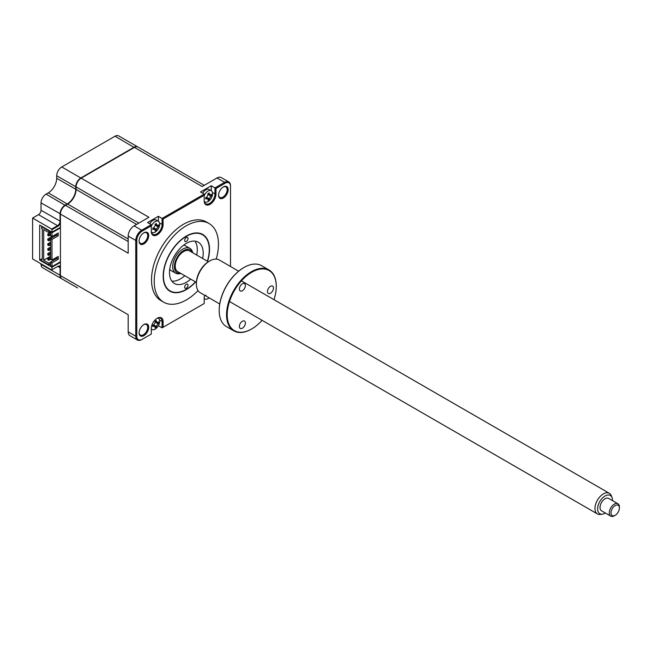 <?xml version="1.0" encoding="UTF-8"?>
<svg xmlns="http://www.w3.org/2000/svg" width="652" height="652" viewBox="0 0 652 652"><rect width="100%" height="100%" fill="white"/><g stroke="black" fill="none" stroke-linecap="round" stroke-linejoin="round"><path stroke-width="0.98" d="M61.728 278.754A7.156 4.132 -60 0 1 61.557 278.665A7.156 4.132 -60 0 1 60.074 275.388L60.074 267.996A3.578 2.062 120 0 0 59.34 266.358A3.578 2.062 120 0 0 57.547 266.538L51.647 269.944L32.6 258.942L32.6 218.07L38.501 214.663L57.547 225.657L57.889 226.244L51.989 229.651L51.647 229.064L57.547 225.657A3.578 2.062 120 0 0 60.074 221.281L60.074 213.88A7.156 4.132 -60 0 1 65.135 205.119L67.327 203.856A11.923 6.879 120 0 0 75.754 189.259L76.088 189.259M57.889 226.244A4.051 2.339 120 0 0 60.416 223.033M38.501 214.663A3.578 2.062 120 0 0 41.027 210.278L41.027 202.886A7.156 4.132 -60 0 1 46.088 194.125L48.281 192.862A11.923 6.879 120 0 0 56.708 178.265L75.754 189.259L75.754 186.725A7.156 4.132 -60 0 1 80.815 177.972L80.978 178.265M56.708 178.265L56.708 175.73A7.156 4.132 -60 0 1 61.761 166.969L80.815 177.972L134.084 147.213A7.156 4.132 -60 0 1 137.654 146.863A7.156 4.132 -60 0 1 137.825 146.961M61.557 278.665L42.51 267.67A7.156 4.132 -60 0 1 41.027 264.394L41.027 263.807M77.238 287.719L58.191 276.717A7.156 4.132 -60 0 1 58.158 276.701M60.416 267.996L57.889 266.342L51.647 269.944M60.416 266.635A4.051 2.339 120 0 0 57.889 266.342M60.416 262.348L51.989 267.214L39.682 260.115L39.682 225.079L51.989 232.177L60.416 227.312M39.682 260.115L41.622 258.991M51.989 267.214L51.989 269.749M51.989 229.651L51.989 232.177M32.6 218.07L51.647 229.064M61.761 166.969L115.029 136.219A7.156 4.132 -60 0 1 118.607 135.86L137.654 146.863M188.02 238.502A2.388 1.377 120 0 0 187.531 237.418A2.388 1.377 120 0 0 185.69 238.053A2.388 1.377 120 0 0 184.655 240.449A2.388 1.377 120 0 0 185.144 241.542A2.388 1.377 120 0 0 186.985 240.906A2.388 1.377 120 0 0 188.02 238.502M188.02 285.226A2.388 1.377 120 0 0 187.531 284.133A2.388 1.377 120 0 0 185.69 284.769A2.388 1.377 120 0 0 184.655 287.165A2.388 1.377 120 0 0 185.144 288.257A2.388 1.377 120 0 0 186.985 287.622A2.388 1.377 120 0 0 188.02 285.226M207.377 261.216A32.421 18.721 120 0 0 209.268 249.602A32.421 18.721 120 0 0 186.342 236.366A32.421 18.721 120 0 0 163.416 276.073A32.421 18.721 120 0 0 186.342 289.309A32.421 18.721 120 0 0 195.453 281.868M190.702 279.121A23.839 13.765 -60 0 1 174.418 283.481A23.839 13.765 -60 0 1 169.479 272.569A23.839 13.765 -60 0 1 179.887 248.575A23.839 13.765 -60 0 1 198.257 242.194A23.839 13.765 -60 0 1 203.196 253.106A23.839 13.765 -60 0 1 202.617 258.477M194.94 241.134A23.839 13.765 -60 0 1 197.295 249.7A23.839 13.765 -60 0 1 196.725 255.071M184.801 275.714A23.839 13.765 -60 0 1 171.843 281.134M50.595 256.798L47.783 258.42L47.783 259.667L48.859 260.295L50.66 259.252M50.595 258.045L48.859 259.048L50.595 258.045M47.783 258.42L48.859 259.048L48.859 260.295M50.595 251.933L47.783 253.555L47.783 254.802L48.859 255.429L48.859 254.182L50.595 253.18M47.783 253.555L48.859 254.182M48.859 255.429L50.595 254.427M50.595 247.067L47.783 248.689L47.783 249.936L48.859 250.555L48.859 249.317L50.595 248.314M47.783 248.689L48.859 249.317M48.859 250.555L50.595 249.553M51.964 236.546L47.783 238.958L47.783 240.205L48.859 240.824L48.859 239.577L56.83 234.981L56.83 233.758M47.783 238.958L48.859 239.577M55.387 234.59L56.447 235.201M48.859 240.824L50.595 239.822M50.595 233.709L48.859 234.712L50.595 233.709M48.859 235.959L47.783 235.339L47.783 234.092L48.859 234.712L48.859 235.959L50.595 234.956M50.595 232.471L47.783 234.092M50.595 242.202L47.783 243.824L47.783 245.07L48.859 245.69L48.859 244.451L50.595 243.449M47.783 243.824L48.859 244.451M48.859 245.69L50.595 244.687M139.112 240.808A6.08 3.513 120 0 0 140.359 243.31A6.08 3.513 120 0 0 145.046 241.68A6.08 3.513 120 0 0 147.702 235.568A6.08 3.513 120 0 0 146.439 232.78A6.08 3.513 120 0 0 143.652 232.951M148.713 235.568A6.797 3.92 120 0 0 143.905 232.788A6.797 3.92 120 0 0 139.104 241.11A6.797 3.92 120 0 0 143.905 243.889A6.797 3.92 120 0 0 148.713 235.568M148.713 327.328A6.797 3.92 120 0 0 143.905 324.549A6.797 3.92 120 0 0 139.104 332.87A6.797 3.92 120 0 0 143.905 335.65A6.797 3.92 120 0 0 148.713 327.328M139.112 332.569A6.08 3.513 120 0 0 140.359 335.071A6.08 3.513 120 0 0 145.046 333.441A6.08 3.513 120 0 0 147.702 327.328A6.08 3.513 120 0 0 146.439 324.541A6.08 3.513 120 0 0 143.652 324.712M151.394 231.998A6.438 3.716 120 0 0 151.916 232.422A6.438 3.716 120 0 0 155.135 232.104A6.438 3.716 120 0 0 159.683 224.215A6.438 3.716 120 0 0 158.355 221.272L156.195 220.026A6.438 3.716 120 0 0 152.975 220.343A6.438 3.716 120 0 0 149.74 223.775M204.589 295.234A8.346 4.817 120 0 0 204.19 297.931L204.19 303.53L163.09 327.255L163.09 321.664A8.346 4.817 120 0 0 157.189 318.257A8.346 4.817 120 0 0 151.288 328.469L151.288 334.068L141.663 339.627A8.346 4.817 -60 0 1 137.49 340.042A8.346 4.817 -60 0 1 135.763 336.22L135.763 240.449A8.346 4.817 -60 0 1 141.663 230.229L151.288 224.679L147.58 222.536L158.371 216.309L158.371 221.281A6.438 3.716 120 0 0 155.135 221.59A6.438 3.716 120 0 0 151.288 226.252M155.217 229.871L153.953 229.137A16.284 11.63 -163.8 0 1 152.821 229.504L152.821 228.118A16.284 6.447 -12.3 0 0 153.953 227.621L155.217 225.429A16.284 6.447 -107.7 0 0 155.078 224.207L156.284 223.514A16.284 11.63 43.8 0 1 156.529 224.671L157.792 225.405A16.284 6.447 -12.3 0 0 158.542 224.818L158.542 226.203A16.284 11.63 -163.8 0 1 157.792 226.92L156.529 229.113A16.284 11.63 43.8 0 1 156.284 230.115L155.078 230.808A16.284 6.447 -107.7 0 0 155.217 229.871L153.758 227.711M155.192 225.217L157.792 225.405M209.765 195.543A6.438 3.716 120 0 0 209.968 195.005M204.288 201.46A6.438 3.716 120 0 0 204.818 201.884A6.438 3.716 120 0 0 208.037 201.558A6.438 3.716 120 0 0 212.585 193.677A6.438 3.716 120 0 0 211.248 190.734L209.096 189.487A6.438 3.716 120 0 0 205.877 189.805A6.438 3.716 120 0 0 202.633 193.236M211.248 190.734A6.438 3.716 120 0 0 208.037 191.052A6.438 3.716 120 0 0 204.19 195.706M208.11 199.333L206.847 198.599A16.284 11.63 -163.8 0 1 205.722 198.966L205.722 197.572A16.284 6.447 -12.3 0 0 206.847 197.083L208.11 194.891A16.284 6.447 -107.7 0 0 207.98 193.668L209.178 192.968A16.284 11.63 43.8 0 1 209.431 194.133L210.694 194.858A16.284 6.447 -12.3 0 0 211.435 194.272L211.435 195.665A16.284 11.63 -163.8 0 1 210.694 196.382L209.431 198.567A16.284 11.63 43.8 0 1 209.178 199.577L207.98 200.27A16.284 6.447 -107.7 0 0 208.11 199.333L206.651 197.173M218.575 194.932A6.08 3.513 120 0 0 219.83 197.434A6.08 3.513 120 0 0 224.516 195.804A6.08 3.513 120 0 0 227.165 189.691A6.08 3.513 120 0 0 225.91 186.904A6.08 3.513 120 0 0 223.114 187.075M228.176 189.691A6.797 3.92 120 0 0 223.375 186.912A6.797 3.92 120 0 0 218.567 195.233A6.797 3.92 120 0 0 223.375 198.012A6.797 3.92 120 0 0 228.176 189.691M204.19 298.372A6.438 3.716 120 0 0 204.818 298.909A6.438 3.716 120 0 0 208.037 298.592A6.438 3.716 120 0 0 209.096 297.834M156.871 323.115A6.438 3.716 120 0 0 157.05 322.634M151.288 328.91A6.438 3.716 120 0 0 151.916 329.456A6.438 3.716 120 0 0 155.135 329.138A6.438 3.716 120 0 0 159.683 321.249A6.438 3.716 120 0 0 158.355 318.306A6.438 3.716 120 0 0 157.727 318.062M153.008 325.315L153.953 326.171A16.284 11.63 -163.8 0 1 152.821 326.538L152.821 325.152A16.284 6.447 -12.3 0 0 153.953 324.655L155.217 322.463A16.284 6.447 -107.7 0 0 155.078 321.24L156.284 320.548A16.284 11.63 43.8 0 1 156.529 321.705L157.792 322.438A16.284 6.447 -12.3 0 0 158.542 321.852L158.542 323.237A16.284 11.63 -163.8 0 1 157.792 323.954L156.529 326.147A16.284 11.63 43.8 0 1 156.284 327.149L155.078 327.842A16.284 6.447 -107.7 0 0 155.217 326.905L153.758 324.745M155.078 321.24L155.755 321.216M155.192 322.251L157.792 322.438M216.236 259.097A45.412 26.219 120 0 0 218.453 244.296A45.412 26.219 120 0 0 209.047 223.506L206.35 221.949A45.412 26.219 120 0 0 171.354 234.117A45.412 26.219 120 0 0 151.525 279.822A45.412 26.219 120 0 0 160.93 300.613L163.628 302.169A45.412 26.219 120 0 0 198.053 290.596M209.047 223.506A45.412 26.219 120 0 0 174.051 235.674A45.412 26.219 120 0 0 154.222 281.379A45.412 26.219 120 0 0 163.628 302.169M207.564 261.33A32.779 18.924 120 0 0 209.52 249.455A32.779 18.924 120 0 0 202.731 234.451A32.779 18.924 120 0 0 177.466 243.229A32.779 18.924 120 0 0 163.163 276.22A32.779 18.924 120 0 0 169.952 291.224A32.779 18.924 120 0 0 195.649 281.974M42.29 258.51L41.622 258.893L41.622 260.645L48.908 264.859L48.908 263.204L50.595 262.226M41.622 258.893L42.29 259.284L42.29 228.917L41.622 228.526L41.622 226.782L42.127 226.488M77.547 287.899A7.156 4.132 -60 0 0 77.572 287.915L61.899 278.86A7.156 4.132 -60 0 1 60.416 275.584L60.416 214.076A7.156 4.132 -60 0 1 65.469 205.315L67.661 204.052A11.923 6.879 120 0 0 76.088 189.455L76.088 186.92A7.156 4.132 -60 0 1 81.15 178.167L134.418 147.409A7.156 4.132 -60 0 1 137.996 147.059L204.28 185.323M156.912 322.561L158.542 323.237M154.883 326.073L156.284 327.149M156.097 322.414L157.792 323.954M155.217 326.905L153.953 326.171M155.086 321.281L156.529 321.705M151.288 329.79L151.892 329.439M204.19 303.53L162.079 327.842L162.079 321.664A7.628 4.401 120 0 0 160.498 318.168A7.628 4.401 120 0 0 156.936 318.412M163.09 327.255L162.079 327.842L158.371 325.698M205.853 295.959A16.284 11.63 -163.8 0 1 205.722 296L206.04 295.209M204.19 298.551L204.818 298.909L204.19 299.244M204.19 200.319A7.628 4.401 120 0 0 205.771 203.807A7.628 4.401 120 0 0 211.647 201.761A7.628 4.401 120 0 0 214.981 194.084L214.981 187.906L224.606 182.348A8.346 4.817 -60 0 1 228.779 181.932L221.191 177.556A8.346 4.817 120 0 0 217.018 177.972L202.185 186.537L134.418 147.409M228.779 181.932A8.346 4.817 -60 0 1 230.506 185.755L230.506 266.481L230.506 185.755M207.776 198.501L209.178 199.577M207.662 194.459L208.395 194.296L210.694 196.382M207.246 197.874L209.431 198.567M211.272 185.763L200.482 191.998L204.19 194.133L204.19 200.897A8.346 4.817 120 0 0 210.091 204.304A8.346 4.817 120 0 0 215.991 194.084L215.991 188.493L211.272 185.763L211.272 190.743M154.883 229.039L156.284 230.115M154.353 228.412L156.529 229.113M156.912 225.527L158.542 226.203M151.288 230.857A7.628 4.401 120 0 0 152.87 234.345A7.628 4.401 120 0 0 158.754 232.308A7.628 4.401 120 0 0 162.079 224.63L162.079 218.444L204.19 194.133M158.371 216.309L163.09 219.031L204.19 195.307M81.15 178.167L148.917 217.287L134.084 225.853A8.346 4.817 120 0 0 128.183 236.073L128.183 253.204L60.416 214.076M151.288 334.068L142.169 339.333A7.628 4.401 -60 0 1 136.781 336.22L136.781 240.449A7.628 4.401 -60 0 1 142.169 231.11L151.288 225.845L151.288 231.436A8.346 4.817 120 0 0 157.189 234.842A8.346 4.817 120 0 0 163.09 224.63L163.09 219.031M151.288 224.679L151.288 225.845M215.991 188.493L225.111 183.228A7.628 4.401 -60 0 1 230.506 186.342M141.663 339.627L142.169 339.333L141.663 339.627M60.416 275.584L128.183 314.712L128.183 331.844A8.346 4.817 120 0 0 129.911 335.658L137.49 340.042M60.416 261.77L51.989 266.635L51.989 262.837L58.224 259.235L58.224 256.415L51.989 260.018L51.989 239.382L58.224 235.779L58.224 232.96L51.989 236.562L51.989 232.764L60.416 227.898M51.989 236.562L50.595 235.755L50.595 231.957L51.989 232.764M49.413 230.694L48.908 230.987L41.622 226.782M50.595 231.957L51.1 231.672M50.848 231.525L48.908 232.642L43.684 229.626L43.684 260.189L50.595 256.195M51.606 236.749L51.606 236.342M43.684 260.189L48.908 263.204M48.908 230.987L48.908 232.642M50.595 263.881L48.908 264.859M51.989 266.635L50.595 265.829L50.595 262.031L56.83 258.437L56.83 257.214M51.989 262.837L50.595 262.031M58.224 259.235L56.83 258.437M51.989 260.018L50.595 259.211L50.595 238.575L51.989 239.382M58.224 235.779L56.83 234.981M56.667 258.534L55.607 257.923M192.332 252.536A13.113 7.571 120 0 0 183.644 250.572A13.113 7.571 120 0 0 174.516 264.655A13.113 7.571 120 0 0 180.408 273.18M180.791 273.4A14.303 8.256 -60 0 1 175.649 273.18A14.303 8.256 -60 0 1 173.456 261.721A14.303 8.256 -60 0 1 182.796 249.113A14.303 8.256 -60 0 1 189.952 248.404A14.303 8.256 -60 0 1 192.715 252.756M189.952 248.404L185.396 245.78A14.303 8.256 120 0 0 183.652 245.176M169.699 269.341A14.303 8.256 120 0 0 171.093 270.556L175.649 273.18M612.521 500.63A10.546 6.088 120 0 0 612.032 497.5A10.546 6.088 120 0 0 604.135 496.596A10.546 6.088 120 0 0 597.664 507.908A10.546 6.088 120 0 0 602.407 514.167A10.546 6.088 120 0 0 605.366 513.018M602.407 514.167L600.378 514.444A11.923 6.879 -60 0 1 597.428 513.939A11.923 6.879 -60 0 1 595.007 507.362A11.923 6.879 -60 0 1 600.598 496.042A11.923 6.879 -60 0 1 609.343 493.295A11.923 6.879 -60 0 1 611.258 495.601L612.032 497.5M196.399 282.414L177.678 271.599A11.923 6.879 -60 0 1 175.266 265.03A11.923 6.879 -60 0 1 180.857 253.701A11.923 6.879 -60 0 1 189.602 250.955L208.322 261.762M615.186 515.3L614.339 515.781A7.156 4.132 -60 0 1 610.769 516.139A7.156 4.132 -60 0 1 609.318 512.195A7.156 4.132 -60 0 1 612.668 505.398A7.156 4.132 -60 0 1 617.917 503.751A7.156 4.132 -60 0 1 619.4 507.02L619.4 507.998A5.958 3.439 120 0 0 615.423 505.439A5.958 3.439 120 0 0 610.997 512.301A5.958 3.439 120 0 0 615.186 515.3A5.958 3.439 120 0 0 619.376 508.552A5.958 3.439 120 0 0 619.4 507.998M617.917 503.751L608.65 498.397A7.156 4.132 120 0 0 603.402 500.043A7.156 4.132 120 0 0 600.044 506.84A7.156 4.132 120 0 0 601.494 510.785L610.769 516.139M273.995 299.675A34.686 20.025 120 0 0 276.269 286.44A34.686 20.025 120 0 0 251.745 272.275A34.686 20.025 120 0 0 227.214 314.761A34.686 20.025 120 0 0 251.745 328.918L251.745 328.918A34.686 20.025 120 0 0 262.071 320.328M251.403 329.113A35.167 20.302 -60 0 0 251.411 329.113L251.403 329.113A35.167 20.302 -60 0 1 233.823 330.857A35.167 20.302 -60 0 1 228.436 302.683A35.167 20.302 -60 0 1 251.403 271.697A35.167 20.302 -60 0 1 268.991 269.952A35.167 20.302 -60 0 1 276.269 286.049A35.167 20.302 -60 0 1 276.269 286.244M268.991 269.952L261.639 265.706A35.167 20.302 120 0 0 244.06 267.45L244.06 267.45A35.167 20.302 120 0 0 219.194 310.515A35.167 20.302 120 0 0 226.472 326.611L233.823 330.857M243.718 267.646L243.718 267.646A34.686 20.025 -60 0 0 219.194 310.124L219.194 310.515M238.648 271.183L219.235 259.969A18.932 10.929 120 0 0 209.773 260.906L209.773 260.906A18.932 10.929 120 0 0 196.382 284.093A18.932 10.929 120 0 0 200.303 292.756L219.724 303.971M208.925 261.395L209.773 260.906L208.925 261.395A17.734 10.236 -60 0 0 196.382 283.123L196.382 284.093M242.381 328.2A4.246 2.453 -60 0 1 240.262 328.412A4.246 2.453 -60 0 1 239.61 325.006A4.246 2.453 -60 0 1 242.381 321.265A4.246 2.453 -60 0 1 244.5 321.061A4.246 2.453 -60 0 1 245.152 324.46A4.246 2.453 -60 0 1 242.381 328.2M242.381 290.743A4.246 2.453 -60 0 1 240.262 290.955A4.246 2.453 -60 0 1 239.61 287.548A4.246 2.453 -60 0 1 242.381 283.816A4.246 2.453 -60 0 1 244.5 283.604A4.246 2.453 -60 0 1 245.152 287.002A4.246 2.453 -60 0 1 242.381 290.743M270.474 293.253A4.246 2.453 -60 0 1 268.347 293.457A4.246 2.453 -60 0 1 267.703 290.058A4.246 2.453 -60 0 1 270.474 286.318A4.246 2.453 -60 0 1 272.593 286.114A4.246 2.453 -60 0 1 273.245 289.512A4.246 2.453 -60 0 1 270.474 293.253M41.027 210.278L60.416 221.281M41.027 202.886L60.416 213.88M46.088 194.125L65.306 205.421M48.281 192.862L67.498 204.149M115.029 136.219L134.247 147.507M41.027 264.394L60.416 275.388M56.708 175.73L75.754 186.725M154.353 325.446L156.529 326.147M159.585 320.222L163.09 321.664M217.018 177.972L224.606 182.348L225.111 183.228M205.902 197.743L206.847 198.599M212.487 192.65L215.991 194.084M153.008 228.281L153.953 229.137M155.315 224.288L156.529 224.671M156.097 225.38L157.792 226.92M159.585 223.188L163.09 224.63M128.183 236.073L135.763 240.449L136.781 240.449M134.084 225.853L141.663 230.229L142.169 231.11M128.183 331.844L135.763 336.22L136.781 336.22M65.469 205.315L128.183 241.525M67.661 204.052L128.183 238.991M76.088 189.455L136.61 224.394M76.088 186.92L138.803 223.131M157.857 318.021L158.355 318.306M151.288 329.089L151.916 329.456M204.32 201.59L204.818 201.884M151.419 232.136L151.916 232.422M597.428 513.939L229.936 301.77M609.343 493.295L241.859 281.126"/></g></svg>
